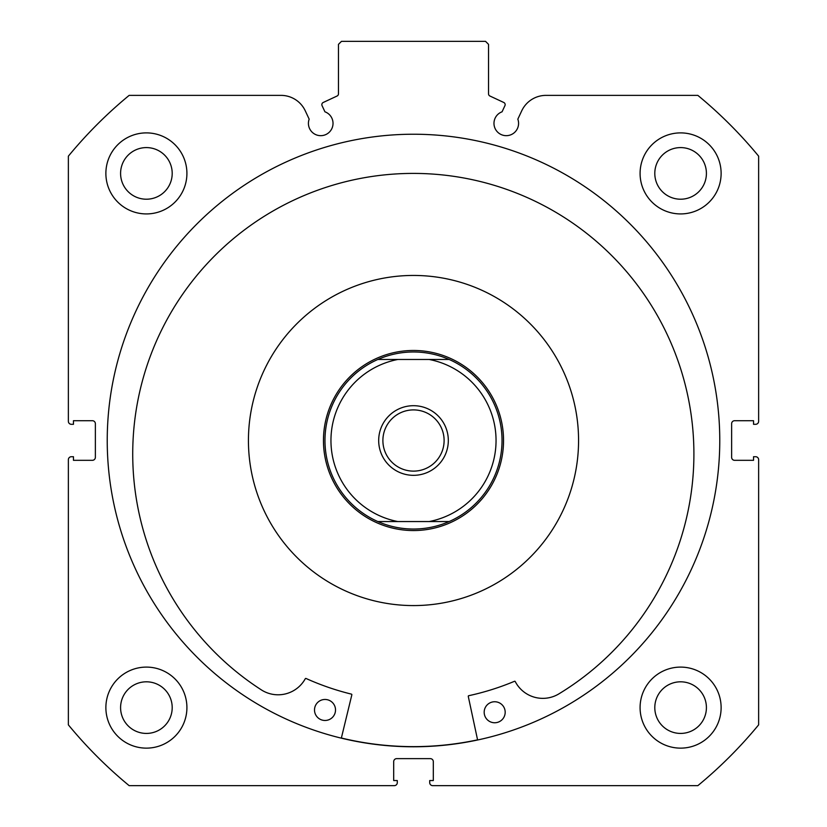 <?xml version="1.0" encoding="UTF-8"?>
<svg xmlns="http://www.w3.org/2000/svg" width="827" height="827" viewBox="0 0 827 827"><rect width="100%" height="100%" fill="white"/><g stroke="black" fill="none" stroke-linecap="round" stroke-linejoin="round"><path stroke-width="1.24" d="M413.5 405.695A34.817 34.817 0 0 0 378.683 440.512A34.817 34.817 0 0 0 413.5 475.329A34.817 34.817 0 0 0 448.317 440.512A34.817 34.817 0 0 0 413.5 405.695M413.5 471.121A30.609 30.609 0 0 1 382.891 440.512A30.609 30.609 0 0 1 413.5 409.903A30.609 30.609 0 0 1 444.109 440.512A30.609 30.609 0 0 1 413.5 471.121M413.5 350.472A90.04 90.04 0 0 1 503.54 440.512A90.04 90.04 0 0 1 413.5 530.552A90.04 90.04 0 0 1 323.46 440.512A90.04 90.04 0 0 1 413.5 350.472M449.164 521.548A88.541 88.541 0 0 0 449.164 359.476A88.541 88.541 0 0 1 449.164 521.548L429.172 521.548L449.164 521.548C437.803 526.51 425.905 529.011 413.5 529.042C401.095 529.011 389.197 526.51 377.836 521.548L397.828 521.548L377.836 521.548A88.541 88.541 0 0 1 377.836 359.476A88.541 88.541 0 0 0 377.836 521.548M449.164 359.476L429.172 359.476L449.164 359.476C437.803 354.504 425.905 352.002 413.5 351.971C401.095 352.002 389.197 354.504 377.836 359.476L397.828 359.476L377.836 359.476M429.172 521.548L397.828 521.548A82.535 82.535 0 0 1 397.828 359.476L429.172 359.476A82.535 82.535 0 0 1 429.172 521.548M477.603 740L468.278 696.417A0.6 0.6 0 0 1 468.733 695.703A261.105 261.105 0 0 0 514.487 681.293A0.6 0.6 0 0 1 515.252 681.572A31.023 31.023 0 0 0 558.184 694.287L558.184 694.298A280.591 280.591 0 0 0 417.108 173.432A280.591 280.591 0 0 0 262.025 690.307A31.023 31.023 0 0 0 305.277 678.74A0.6 0.6 0 0 1 306.052 678.481A261.105 261.105 0 0 0 351.403 694.122A0.6 0.6 0 0 1 351.837 694.845L341.334 738.16M505.183 712.398A10.503 10.503 0 0 1 494.546 722.757A10.503 10.503 0 0 1 484.177 712.119A10.503 10.503 0 0 1 494.825 701.751A10.503 10.503 0 0 1 505.183 712.398M335.514 710.114A10.503 10.503 0 0 1 324.866 720.472A10.503 10.503 0 0 1 314.508 709.824A10.503 10.503 0 0 1 325.156 699.466A10.503 10.503 0 0 1 335.514 710.114M574.041 478.895A165.069 165.069 0 0 0 451.883 279.971A165.069 165.069 0 0 0 252.959 402.129A165.069 165.069 0 0 0 375.117 601.053A165.069 165.069 0 0 0 574.041 478.895M341.375 738.015A306.124 306.124 0 0 0 477.572 739.855M504.925 105.67A2.398 2.398 0 0 0 503.767 102.476L489.915 96.015A2.398 2.398 0 0 1 488.53 93.844L488.53 44.348L485.532 41.35L341.468 41.35L338.47 44.348L338.47 93.844A2.398 2.398 0 0 1 337.085 96.015L323.233 102.476A2.398 2.398 0 0 0 322.075 105.67L324.939 111.81A12.302 12.302 0 0 1 320.731 135.669A12.302 12.302 0 0 1 309.164 119.16L305.287 110.849A26.805 26.805 0 0 0 280.994 95.374L129.157 95.374A447.18 447.18 0 0 0 68.362 156.169L68.362 421.305A2.998 2.998 0 0 0 71.36 424.303L73.458 424.303L73.458 420.705L92.366 420.705A2.998 2.998 0 0 1 95.374 423.703L95.374 457.321A2.998 2.998 0 0 1 92.366 460.319L73.458 460.319L73.458 456.721L71.36 456.721A2.998 2.998 0 0 0 68.362 459.719L68.362 724.855A447.18 447.18 0 0 0 129.157 785.65L394.293 785.65A2.998 2.998 0 0 0 397.291 782.652L397.291 780.543L393.693 780.543L393.693 761.636A2.998 2.998 0 0 1 396.691 758.638L430.309 758.638A2.998 2.998 0 0 1 433.307 761.636L433.307 780.543L429.709 780.543L429.709 782.652A2.998 2.998 0 0 0 432.707 785.65L697.843 785.65A447.18 447.18 0 0 0 758.638 724.855L758.638 459.719A2.998 2.998 0 0 0 755.64 456.721L753.542 456.721L753.542 460.319L734.634 460.319A2.998 2.998 0 0 1 731.626 457.321L731.626 423.703A2.998 2.998 0 0 1 734.634 420.705L753.542 420.705L753.542 424.303L755.64 424.303A2.998 2.998 0 0 0 758.638 421.305L758.638 156.169A447.18 447.18 0 0 0 697.843 95.374L546.006 95.374A26.805 26.805 0 0 0 521.713 110.849L517.836 119.16A12.302 12.302 0 0 1 506.269 135.669A12.302 12.302 0 0 1 502.061 111.81L504.925 105.67M719.769 440.512A306.269 306.269 0 0 0 413.5 134.232A306.269 306.269 0 0 0 107.231 440.512A306.269 306.269 0 0 0 413.5 746.781A306.269 306.269 0 0 0 719.769 440.512M640.088 707.623A40.513 40.513 0 0 0 680.611 748.135A40.513 40.513 0 0 0 721.123 707.623A40.513 40.513 0 0 0 680.611 667.1A40.513 40.513 0 0 0 640.088 707.623M105.877 707.623A40.513 40.513 0 0 0 146.389 748.135A40.513 40.513 0 0 0 186.912 707.623A40.513 40.513 0 0 0 146.389 667.1A40.513 40.513 0 0 0 105.877 707.623M640.088 173.401A40.513 40.513 0 0 0 680.611 213.924A40.513 40.513 0 0 0 721.123 173.401A40.513 40.513 0 0 0 680.611 132.889A40.513 40.513 0 0 0 640.088 173.401M105.877 173.401A40.513 40.513 0 0 0 146.389 213.924A40.513 40.513 0 0 0 186.912 173.401A40.513 40.513 0 0 0 146.389 132.889A40.513 40.513 0 0 0 105.877 173.401M172.202 173.401A25.813 25.813 0 0 1 146.389 199.214A25.813 25.813 0 0 1 120.587 173.401A25.813 25.813 0 0 1 146.389 147.588A25.813 25.813 0 0 1 172.202 173.401M706.413 173.401A25.813 25.813 0 0 1 680.611 199.214A25.813 25.813 0 0 1 654.798 173.401A25.813 25.813 0 0 1 680.611 147.588A25.813 25.813 0 0 1 706.413 173.401M172.202 707.623A25.813 25.813 0 0 1 146.389 733.425A25.813 25.813 0 0 1 120.587 707.623A25.813 25.813 0 0 1 146.389 681.81A25.813 25.813 0 0 1 172.202 707.623M706.413 707.623A25.813 25.813 0 0 1 680.611 733.425A25.813 25.813 0 0 1 654.798 707.623A25.813 25.813 0 0 1 680.611 681.81A25.813 25.813 0 0 1 706.413 707.623"/></g></svg>
